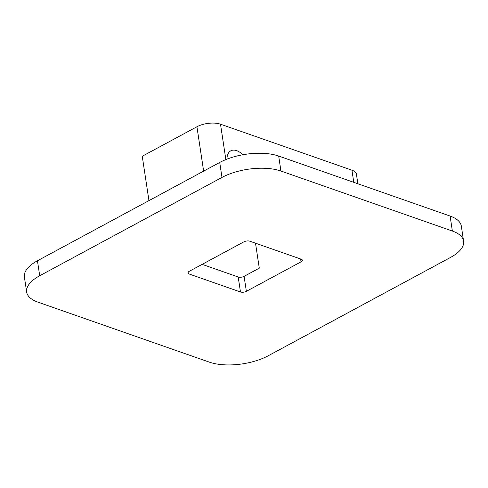 <?xml version="1.0" encoding="UTF-8"?>
<svg xmlns="http://www.w3.org/2000/svg" width="488" height="488" viewBox="0 0 488 488"><rect width="100%" height="100%" fill="white"/><g stroke="black" fill="none" stroke-linecap="round" stroke-linejoin="round"><path stroke-width="0.73" d="M202.136 264.368L238.199 276.989A4.209 1.836 -8.6 0 0 244.098 276.348L259.287 268.156L255.511 243.195M242.847 154.751A17.397 9.955 61.7 0 0 231.312 150.578A17.397 9.955 61.7 0 0 230.769 150.841A17.397 9.955 61.7 0 0 226.987 159.125M148.956 200.617L142.246 156.251L196.926 126.752A16.836 7.338 -8.6 0 1 220.509 124.196L351.933 170.196A16.836 7.338 -8.6 0 1 356.429 174.234L357.875 183.769M268.278 355.746A42.09 18.343 -8.6 0 1 209.328 362.133L37.899 302.133A42.09 18.343 -8.6 0 1 26.663 292.044A42.09 18.343 -8.6 0 1 39.711 275.75L221.985 177.425A42.09 18.343 -8.6 0 1 280.942 171.032L452.364 231.031A42.09 18.343 -8.6 0 1 463.6 241.127A42.09 18.343 -8.6 0 1 450.558 257.42L268.278 355.746M26.663 292.044L24.4 277.062A42.09 18.343 -8.6 0 1 37.442 260.769L219.722 162.443A42.09 18.343 -8.6 0 1 278.672 156.05L450.101 216.05A42.09 18.343 -8.6 0 1 461.337 226.145L463.6 241.127M244.098 276.348L246.361 291.33L301.047 261.836A4.209 1.836 -8.6 0 0 302.353 260.202A4.209 1.836 -8.6 0 0 301.224 259.195L249.801 241.194A4.209 1.836 -8.6 0 0 243.902 241.834L189.222 271.334A4.209 1.836 -8.6 0 0 187.917 272.963A4.209 1.836 -8.6 0 0 189.039 273.969L240.468 291.97L238.199 276.989M246.361 291.33A4.209 1.836 -8.6 0 1 240.468 291.97M203.636 171.117L196.926 126.752M225.859 159.57L220.509 124.196M353.769 182.335L351.933 170.196M39.711 275.75L37.442 260.769M452.364 231.031L450.101 216.05M221.985 177.425L219.722 162.443M280.942 171.032L278.672 156.05M188.691 271.663L189.039 273.969M301.047 261.836L300.614 258.982"/></g></svg>
